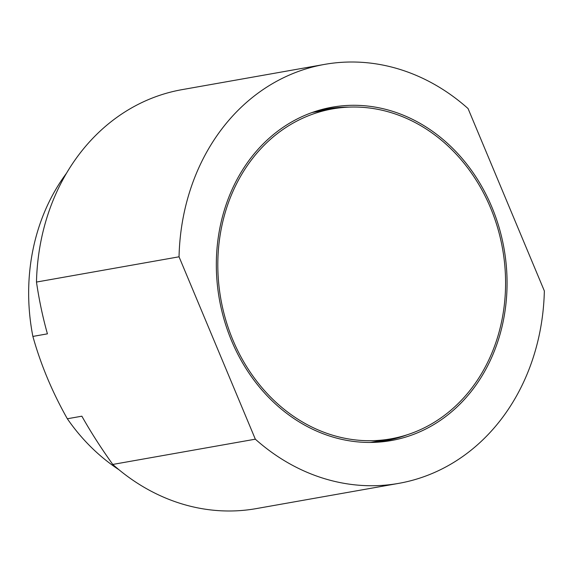 <?xml version="1.0" encoding="UTF-8"?>
<svg xmlns="http://www.w3.org/2000/svg" width="573" height="573" viewBox="0 0 573 573"><rect width="100%" height="100%" fill="white"/><g stroke="black" fill="none" stroke-linecap="round" stroke-linejoin="round"><path stroke-width="0.86" d="M349.279 107.115A168.419 143.837 80 0 0 328.902 108.655A168.419 143.837 80 0 0 311.096 112.881M369.478 442.449A168.419 143.837 80 0 0 387.656 440.3A168.419 143.837 80 0 0 407.317 434.749M296.95 119.084A169.271 144.568 80 0 0 221.472 309.456A169.271 144.568 80 0 0 372.235 442.42A169.271 144.568 80 0 0 426.448 428.661A169.271 144.568 80 0 0 495.659 216.909A169.271 144.568 80 0 0 313.696 111.964A169.271 144.568 80 0 0 296.95 119.084M324.59 64.391L182.028 89.646A212.741 181.691 80 0 0 137.756 104.587A212.741 181.691 80 0 0 36.479 282.059L179.041 256.804L255.336 439.183L112.774 464.438A212.741 181.691 80 0 0 256.238 508.609L398.808 483.354A212.741 181.691 80 0 0 544.35 290.941L468.062 108.562A212.741 181.691 80 0 0 324.59 64.391A212.741 181.691 80 0 0 280.319 79.339A212.741 181.691 80 0 0 179.041 256.804M112.774 464.438C101.12 448.179 90.813 432.092 81.86 416.191L67.335 418.763A193.237 165.038 80 0 0 118.94 469.724M67.335 418.763C52.207 391.939 40.726 364.492 32.883 336.423L47.416 333.844C42.746 317.184 39.1 299.923 36.479 282.059M66.432 173.333A193.237 165.038 80 0 0 32.883 336.423M255.336 439.183A212.741 181.691 80 0 0 398.808 483.354M225.289 212.275A167.531 143.085 80 0 0 254.068 377.664A167.531 143.085 80 0 0 390.922 438.839A167.531 143.085 80 0 0 498.109 335.477A167.531 143.085 80 0 0 469.323 170.088A167.531 143.085 80 0 0 332.476 108.906A167.531 143.085 80 0 0 225.289 212.275M370.96 442.37L390.922 438.839M312.514 112.444L332.476 108.906"/></g></svg>
